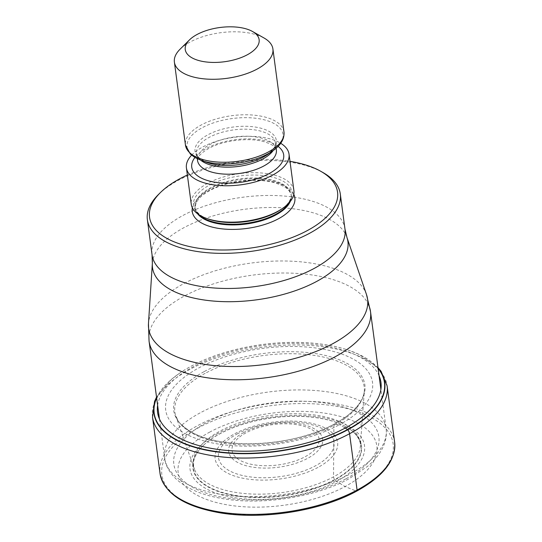 <?xml version="1.0" encoding="UTF-8"?>
<svg xmlns="http://www.w3.org/2000/svg" width="542" height="542" viewBox="0 0 542 542"><rect width="100%" height="100%" fill="white"/><g stroke="black" fill="none" stroke-linecap="round" stroke-linejoin="round"><path stroke-width="0.41" stroke-dasharray="2.71 2.03" d="M209.964 431.967A100.229 46.436 -7.6 0 0 204.409 498.62A100.229 46.436 -7.6 0 0 345.064 486.547A100.229 46.436 -7.6 0 0 350.627 419.894A100.229 46.436 -7.6 0 0 209.964 431.967M378.106 368.499A116.151 53.814 172.4 0 0 349.57 350.579A116.151 53.814 172.4 0 0 191.048 366.257A116.151 53.814 -7.6 0 0 179.49 373.275A116.151 53.814 -7.6 0 0 156.652 398.045M344.522 427.624L339.428 424.718A104.328 48.333 172.4 0 0 345.213 355.342A104.328 48.333 172.4 0 0 198.806 367.91A104.328 48.333 -7.6 0 0 193.02 437.286A104.328 48.333 -7.6 0 0 339.428 424.718L334.306 424.047L333.886 425.348L333.52 476.865L334.516 480.11L345.064 486.547L356.162 491.086A116.679 54.058 172.4 0 1 192.417 505.144A116.679 54.058 172.4 0 1 198.887 427.55A116.679 54.058 172.4 0 1 362.632 413.499A116.679 54.058 172.4 0 1 356.162 491.086M203.724 445.077A85.033 39.397 -7.6 0 1 219.896 433.803A85.033 39.397 172.4 0 1 345.01 426.229A85.033 39.397 172.4 0 1 334.516 480.11A85.033 39.397 -7.6 0 1 224.761 493.525A85.033 39.397 -7.6 0 1 203.724 445.077L202.139 446.628A84.755 39.268 -7.6 0 0 226.4 493.545A84.755 39.268 -7.6 0 0 334.299 479.792A84.755 39.268 172.4 0 0 346.948 427.313L345.01 426.229M158.494 194.476A97.316 45.088 172.4 0 1 178.25 180.371A97.316 45.088 172.4 0 1 314.821 168.643A97.316 45.088 172.4 0 1 322.951 172.532M187.369 175.039A94.83 43.936 172.4 0 1 289.99 161.347M293.886 190.56A51.761 23.983 -7.6 0 0 261.718 173A51.761 23.983 -7.6 0 0 207.688 183.311A51.761 23.983 -7.6 0 0 191.265 204.253M191.59 155.195A51.761 23.983 172.4 0 1 202.837 146.936A51.761 23.983 172.4 0 1 280.715 143.298M180.066 49.214A49.695 23.021 172.4 0 1 190.154 42.005A49.695 23.021 172.4 0 1 259.896 36.023A49.695 23.021 172.4 0 1 264.049 38.008M394.623 442.211A118.332 54.823 -7.6 0 0 321.088 402.062A118.332 54.823 -7.6 0 0 197.579 425.646A118.332 54.823 -7.6 0 0 160.039 473.512M152.519 417.157A118.332 54.823 172.4 0 1 190.059 369.292A118.332 54.823 172.4 0 1 313.574 345.708A118.332 54.823 172.4 0 1 387.103 385.857M156.618 397.794A116.408 53.929 172.4 0 1 179.314 373.397A116.408 53.929 172.4 0 1 179.321 373.391A116.408 53.929 172.4 0 1 190.892 366.365A116.408 53.929 172.4 0 1 349.759 350.647A116.408 53.929 172.4 0 1 349.773 350.654A116.408 53.929 172.4 0 1 378.072 368.248M157.62 405.294A112.695 52.208 -7.6 0 1 193.304 366.67A112.695 52.208 172.4 0 1 303.967 343.75A112.695 52.208 172.4 0 1 379.068 375.742M204.32 371.527A96.435 44.681 172.4 0 1 339.658 359.915A96.435 44.681 172.4 0 1 334.306 424.047A96.435 44.681 -7.6 0 1 198.975 435.66A96.435 44.681 -7.6 0 1 204.32 371.527M205.154 373.343A95.5 44.248 -7.6 0 0 175.71 415.694A95.5 44.248 -7.6 0 0 238.019 444.657A95.5 44.248 -7.6 0 0 333.886 425.348A95.5 44.248 172.4 0 0 364.339 390.525C364.299 393.086 363.438 396.087 361.744 399.535C361.114 401.432 358.533 404.881 353.987 409.874C348.913 414.962 342.32 419.691 334.224 424.061C293.906 446.981 219.706 450.537 189.951 431.175C175.723 421.276 178.44 420.24 175.71 415.694L194.436 469.182A84.152 38.99 -7.6 0 0 249.916 493.931A84.152 38.99 -7.6 0 0 333.52 476.865A84.152 38.99 172.4 0 0 360.288 447.048C361.758 441.52 355.701 431.947 346.948 427.313A84.755 39.268 172.4 0 0 220.052 433.634A84.755 39.268 -7.6 0 0 202.139 446.628C198.623 449.643 193.934 457.983 194.029 459.846C193.142 462.468 193.277 465.578 194.436 469.182A84.152 38.99 -7.6 0 1 220.093 431.039A84.152 38.99 172.4 0 1 312.07 414.677A84.152 38.99 172.4 0 1 360.288 447.048L364.339 390.525A95.5 44.248 172.4 0 0 308.588 354.671A95.5 44.248 172.4 0 0 205.154 373.343M217.945 433.431A88.021 40.779 -7.6 0 0 213.06 491.967A88.021 40.779 -7.6 0 0 336.589 481.364A88.021 40.779 172.4 0 0 341.474 422.828A88.021 40.779 172.4 0 0 217.945 433.431M200.1 412.896A111.706 51.754 -7.6 0 0 164.66 458.085A111.706 51.754 -7.6 0 0 234.022 495.984A111.706 51.754 -7.6 0 0 350.586 473.776A111.706 51.754 -7.6 0 0 350.674 473.728A111.706 51.754 -7.6 0 0 386.114 428.539A111.706 51.754 -7.6 0 0 316.758 390.64A111.706 51.754 -7.6 0 0 200.188 412.848A111.706 51.754 -7.6 0 0 200.1 412.896M149.064 341.162A111.706 51.754 172.4 0 1 184.504 295.973A111.706 51.754 172.4 0 1 367.774 303.174M366.487 294.536A110.446 51.172 -7.6 0 0 294.204 261.332A110.446 51.172 -7.6 0 0 183.663 283.683A110.446 51.172 -7.6 0 0 148.467 323.628M152.356 263.412A98.576 45.67 172.4 0 1 183.684 227.809A98.576 45.67 172.4 0 1 183.772 227.762A98.576 45.67 172.4 0 1 282.429 207.816A98.576 45.67 172.4 0 1 346.948 237.45M344.983 229.097A97.316 45.088 -7.6 0 0 284.509 196.075A97.316 45.088 -7.6 0 0 182.932 215.472A97.316 45.088 -7.6 0 0 182.85 215.52A97.316 45.088 -7.6 0 0 152.058 254.842M293.771 194.28A51.761 23.983 -7.6 0 0 258.974 180.039A51.761 23.983 -7.6 0 0 208.663 190.588A51.761 23.983 -7.6 0 0 192.356 207.81M290.282 201.428A48.448 22.446 -7.6 0 0 291.183 195.364A48.448 22.446 -7.6 0 0 261.075 178.928A48.448 22.446 -7.6 0 0 210.506 188.582A48.448 22.446 -7.6 0 0 195.134 208.182A48.448 22.446 -7.6 0 0 197.593 213.792M198.975 214.754A48.448 22.446 172.4 0 1 195.045 207.511A48.448 22.446 172.4 0 1 210.418 187.905A48.448 22.446 172.4 0 1 260.987 178.25A48.448 22.446 172.4 0 1 291.095 194.693A48.448 22.446 172.4 0 1 289.198 202.715M281.433 209.198A49.722 23.035 -7.6 0 0 276.359 178.298A49.722 23.035 -7.6 0 0 209.253 185.269A49.722 23.035 -7.6 0 0 208.175 218.975C199.09 216.244 194.348 209.137 195.045 207.511L196.157 202.789L198.562 199.185C201.082 196.184 204.842 193.325 209.842 190.594C227.017 180.947 257.362 177.451 275.241 182.993C286.372 186.658 288.005 189.544 289.509 191.34L291.095 194.693C292.199 196.055 289.496 204.178 281.433 209.198M278.093 146.401A46.382 21.49 -7.6 0 0 206.461 148.4A46.382 21.49 -7.6 0 0 194.924 157.498M276.352 149.951A39.756 18.421 -7.6 0 0 251.651 136.462A39.756 18.421 -7.6 0 0 210.154 144.389A39.756 18.421 -7.6 0 0 197.539 160.466L198.121 157.722C198.44 157.166 199.361 153.894 208.826 148.413C223.236 140.236 249.781 137.201 264.672 141.896C276.095 145.73 275.797 148.603 276.352 149.951M200.811 160.249A39.756 18.421 172.4 0 1 196.604 153.433A39.756 18.421 172.4 0 1 209.212 137.35A39.756 18.421 172.4 0 1 250.709 129.423A39.756 18.421 172.4 0 1 275.411 142.912A39.756 18.421 172.4 0 1 273.134 150.601M276.129 148.257L275.411 142.912C276.644 145.026 274.042 148.867 267.606 154.456A41.029 19.011 -7.6 0 0 263.419 128.955A41.029 19.011 -7.6 0 0 208.053 134.707A41.029 19.011 -7.6 0 0 207.159 162.519C199.497 158.826 195.974 155.798 196.604 153.433L197.315 158.772M201.346 160.446A48.421 22.432 172.4 0 1 202.39 127.621A48.421 22.432 172.4 0 1 267.734 120.832A48.421 22.432 172.4 0 1 272.68 150.927M283.974 131.943A49.695 23.021 -7.6 0 0 253.094 115.08A49.695 23.021 -7.6 0 0 201.224 124.985A49.695 23.021 -7.6 0 0 185.459 145.087M346.06 478.749A103.427 47.92 -7.6 0 0 351.799 409.969A103.427 47.92 -7.6 0 0 206.651 422.428A103.427 47.92 -7.6 0 0 200.919 491.208A103.427 47.92 -7.6 0 0 346.06 478.749M317.998 467.407A61.781 28.624 172.4 0 1 231.298 474.853A61.781 28.624 172.4 0 1 234.72 433.769A61.781 28.624 172.4 0 1 321.42 426.324A61.781 28.624 172.4 0 1 317.998 467.407M237.139 433.959A58.279 26.998 172.4 0 1 318.845 427.049A58.279 26.998 172.4 0 1 315.546 465.774A58.279 26.998 172.4 0 1 315.397 465.856A58.279 26.998 172.4 0 1 233.69 472.766A58.279 26.998 172.4 0 1 236.989 434.04A58.279 26.998 172.4 0 1 237.139 433.959M243.643 432.591A47.398 21.958 -7.6 0 0 241.143 464.081A47.398 21.958 -7.6 0 0 307.619 458.356A47.398 21.958 -7.6 0 0 307.707 458.308A47.398 21.958 -7.6 0 0 310.207 426.818A47.398 21.958 -7.6 0 0 243.731 432.543A47.398 21.958 -7.6 0 0 243.643 432.591M305.248 456.676A43.895 20.339 -7.6 0 0 307.565 427.516A43.895 20.339 -7.6 0 0 245.993 432.814A43.895 20.339 -7.6 0 0 245.919 432.862A43.895 20.339 -7.6 0 0 243.602 462.021A43.895 20.339 -7.6 0 0 305.166 456.723A43.895 20.339 -7.6 0 0 305.248 456.676M377.977 367.571L358.946 354.373L349.57 350.579M179.321 373.391L171.489 379.353L156.53 397.117M159.443 418.959L164.66 458.085C165.263 464.887 168.908 471.696 175.601 478.498C186.109 488.24 201.218 494.853 220.926 498.328C260.695 505.761 314.916 497.515 349.021 478.769L367.476 466.425C375.247 459.921 380.721 452.814 383.892 445.09C386.08 439.643 386.819 434.122 386.114 428.539L380.891 389.413"/><path stroke-width="0.81" d="M156.652 398.045A116.151 53.814 -7.6 0 0 211.976 450.883A116.151 53.814 -7.6 0 0 347.605 429.508A230.011 128.827 -118.3 0 0 345.207 428.038L344.522 427.624M378.106 368.499A116.151 53.814 172.4 0 1 347.605 429.508L347.801 429.759A116.408 53.929 172.4 0 1 211.488 451.113A116.408 53.929 172.4 0 1 156.618 397.794M289.99 161.347A94.83 43.936 172.4 0 1 312.72 167.437A94.83 43.936 172.4 0 1 320.64 171.225L322.951 172.532A97.316 45.088 172.4 0 1 340.301 193.995A97.316 45.088 172.4 0 1 309.428 233.365A97.316 45.088 172.4 0 1 172.857 245.086A97.316 45.088 172.4 0 1 147.377 219.734A97.316 45.088 172.4 0 1 158.494 194.476L160.378 192.606A94.83 43.936 172.4 0 1 179.632 178.86A94.83 43.936 172.4 0 1 187.369 175.039M320.64 171.225A94.83 43.936 172.4 0 1 307.463 230.506A94.83 43.936 172.4 0 1 174.375 241.928A94.83 43.936 172.4 0 1 160.378 192.606M186.414 167.878L191.265 204.253A51.761 23.983 -7.6 0 0 206.57 218.399A51.761 23.983 -7.6 0 0 277.463 211.502A51.761 23.983 -7.6 0 0 282.829 208.23A51.761 23.983 -7.6 0 0 293.886 190.56L289.035 154.185A51.761 23.983 172.4 0 1 272.612 175.127A51.761 23.983 172.4 0 1 218.582 185.439A51.761 23.983 172.4 0 1 186.414 167.878A51.761 23.983 172.4 0 1 191.59 155.195M280.715 143.298A51.761 23.983 172.4 0 1 289.035 154.185M252.491 31.477L264.049 38.008A49.695 23.021 172.4 0 1 272.904 48.97A49.695 23.021 172.4 0 1 257.138 69.071A49.695 23.021 172.4 0 1 187.403 75.053A49.695 23.021 172.4 0 1 174.388 62.113A49.695 23.021 172.4 0 1 180.066 49.214L189.504 39.878A37.269 17.269 172.4 0 1 197.071 34.478A37.269 17.269 172.4 0 1 249.374 29.986A37.269 17.269 172.4 0 1 252.491 31.477A37.269 17.269 172.4 0 1 247.308 54.776A37.269 17.269 172.4 0 1 195.005 59.261A37.269 17.269 172.4 0 1 189.504 39.878M356.162 491.086A1.653 0.928 -118.3 0 0 357.083 490.083L349.563 433.729A4.966 2.785 -118.3 0 0 347.801 429.759A116.408 53.929 172.4 0 0 378.072 368.248M357.083 490.083A118.332 54.823 -7.6 0 0 394.623 442.211C396.067 460.056 383.445 476.343 356.751 491.093C320.993 510.794 263.412 520.029 220.702 512.942C184.368 506.695 164.145 493.559 160.039 473.512A118.332 54.823 -7.6 0 0 233.568 513.667A118.332 54.823 -7.6 0 0 357.083 490.083M394.623 442.211L387.103 385.857A118.332 54.823 172.4 0 1 349.563 433.729A118.332 54.823 172.4 0 1 226.048 457.312A118.332 54.823 172.4 0 1 152.519 417.157L160.039 473.512M379.068 375.742A112.695 52.208 172.4 0 1 345.207 428.038A112.695 52.208 -7.6 0 1 220.797 449.799A112.695 52.208 -7.6 0 1 157.62 405.294M367.774 303.174A111.706 51.754 172.4 0 1 370.511 311.616A111.706 51.754 172.4 0 1 335.071 356.805A111.706 51.754 172.4 0 1 218.473 379.068A111.706 51.754 172.4 0 1 149.064 341.162L159.443 418.959M147.377 219.734L152.058 254.842A97.316 45.088 -7.6 0 0 212.532 287.863A97.316 45.088 -7.6 0 0 314.109 268.466A97.316 45.088 -7.6 0 0 314.197 268.419A97.316 45.088 -7.6 0 0 344.983 229.097L346.948 237.45A98.576 45.67 172.4 0 1 316.731 281.4A98.576 45.67 172.4 0 1 316.643 281.44A98.576 45.67 172.4 0 1 209.598 300.688A98.576 45.67 172.4 0 1 152.356 263.412L148.467 323.628A110.446 51.172 -7.6 0 0 212.6 365.389A110.446 51.172 -7.6 0 0 332.537 343.831A110.446 51.172 -7.6 0 0 366.487 294.536L370.511 311.616L380.891 389.413M192.356 207.81A51.761 23.983 -7.6 0 0 220.797 228.71A51.761 23.983 -7.6 0 0 278.432 218.778A51.761 23.983 -7.6 0 0 293.771 194.28M197.593 213.792A48.448 22.446 -7.6 0 0 275.817 214.964A48.448 22.446 -7.6 0 0 290.282 201.428M289.198 202.715A48.448 22.446 172.4 0 1 275.722 214.293A48.448 22.446 172.4 0 1 198.975 214.754M206.57 218.399L208.175 218.975A49.722 23.035 -7.6 0 0 276.278 212.349A49.722 23.035 -7.6 0 0 281.433 209.198L282.829 208.23M194.924 157.498A46.382 21.49 -7.6 0 0 211.644 181.59A46.382 21.49 -7.6 0 0 268.981 173.657A46.382 21.49 -7.6 0 0 278.093 146.401M197.315 158.772L197.539 160.466A39.756 18.421 -7.6 0 0 222.247 173.955A39.756 18.421 -7.6 0 0 263.737 166.035A39.756 18.421 -7.6 0 0 276.352 149.951L276.129 148.257M273.134 150.601A39.756 18.421 172.4 0 1 262.802 158.996A39.756 18.421 172.4 0 1 200.811 160.249M263.351 157.051A41.029 19.011 -7.6 0 0 267.606 154.456L272.68 150.927A48.421 22.432 172.4 0 1 267.66 153.989A48.421 22.432 172.4 0 1 201.346 160.446L207.159 162.519A41.029 19.011 -7.6 0 0 263.351 157.051M201.346 160.446L195.025 157.553L190.364 154.111L185.459 145.087A49.695 23.021 -7.6 0 0 216.339 161.95A49.695 23.021 -7.6 0 0 268.209 152.045A49.695 23.021 -7.6 0 0 283.974 131.943L272.904 48.97M387.103 385.857L381.087 371.317L377.977 367.571M156.53 397.117L154.565 401.412L152.519 417.157M346.948 237.45L366.487 294.536M149.064 341.162L148.467 323.628M152.058 254.842L152.356 263.412M340.301 193.995L344.983 229.097M272.68 150.927C280.837 145.242 284.597 138.915 283.974 131.943M185.459 145.087L174.388 62.113"/></g></svg>
